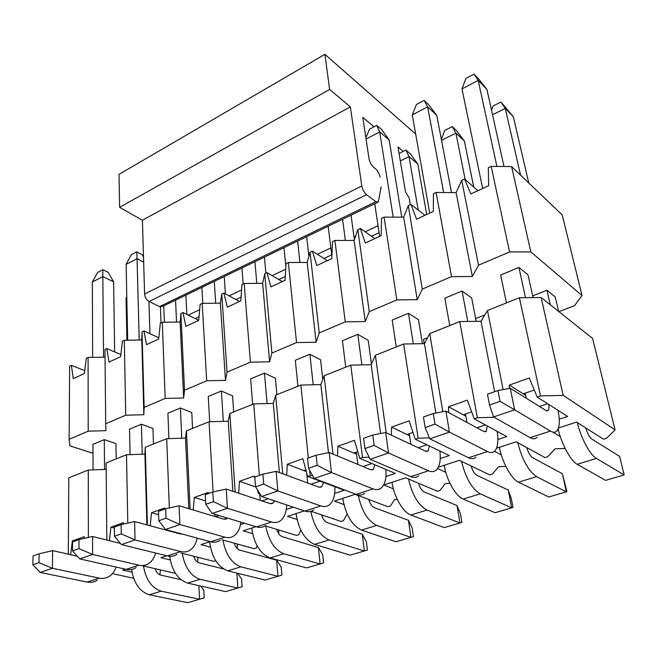<?xml version="1.0" encoding="UTF-8"?>
<svg xmlns="http://www.w3.org/2000/svg" width="657" height="657" viewBox="0 0 657 657"><rect width="100%" height="100%" fill="white"/><g stroke="black" fill="none" stroke-linecap="round" stroke-linejoin="round"><path stroke-width="0.99" d="M558.926 311.664L574.596 305.636L582.036 295.551L530.831 251.894L509.569 251.968L478.501 265.182L472.342 276.507L451.523 276.654L422.279 289.096L417.244 299.691L396.853 299.912L369.267 311.64L365.251 321.56L345.27 321.848L319.22 332.927L316.116 342.24L296.537 342.576L271.883 353.055L269.6 361.81L250.407 362.196L227.051 372.133L225.499 380.362L206.684 380.789L184.518 390.217L183.64 397.978L165.178 398.446L144.129 407.397L143.85 414.715L125.742 415.224L105.703 423.74L105.974 430.655L88.202 431.181L69.125 439.303L69.65 366.187L71.408 365.358L84.704 370.638M71.408 365.358L73.256 378.695L84.334 373.546L86.289 358.303L88.087 357.449L105.063 357.129M105.703 423.74L104.98 349.442L106.82 348.571L120.872 354.55M106.82 348.571L109.005 362.081L120.625 356.685L122.424 341.172L124.304 340.285L141.789 339.998L142.027 331.884L143.957 330.972L158.822 337.78M143.957 330.972L146.503 344.662L158.698 338.996L160.324 323.211L162.295 322.275L180.108 322.029L180.905 313.455L182.925 312.494L198.71 320.296M182.925 312.494L185.882 326.365L198.701 320.419L200.13 304.339L202.2 303.353L220.341 303.156L221.754 294.081L223.889 293.071L239.518 301.456M223.889 293.071L227.289 307.131L240.774 300.873L241.981 284.497L244.158 283.463L262.644 283.315L264.746 273.706L266.988 272.647L282.296 281.582M266.988 272.647L270.873 286.887L285.081 280.284L286.041 263.613L288.341 262.521L307.18 262.43L310.03 252.239L312.395 251.114L327.326 260.657M312.395 251.114L316.814 265.543L331.801 258.579L332.491 241.595L334.914 240.446L354.131 240.413L357.81 229.589L360.307 228.406L374.802 238.606M360.307 228.406L365.317 243.008L381.15 235.649L381.536 218.346L384.099 217.13L403.694 217.171L408.301 205.657L410.937 204.401L424.915 215.324M410.937 204.401L416.587 219.192L433.357 211.398L433.39 193.758L436.1 192.476L456.098 192.6L461.723 180.33L464.524 179L477.894 190.711M464.524 179L470.888 193.963L488.66 185.709L488.307 167.724L491.181 166.361L511.589 166.574L562.211 214.938L582.036 295.551M558.631 311.426L555.28 297.013L546.936 290.23L532.679 295.905M69.125 439.303L69.888 445.832L92.998 453.322M506.448 302.918L500.65 275.012L518.915 267.424L528.006 274.823L533.049 297.596M475.619 318.604L484.8 314.958M449.733 325.585L444.855 298.188L462.076 291.035L471.66 297.9L476.144 321.347M424.208 343.636L423.51 339.341L427.551 337.731M396.245 346.953L392.204 320.049L408.465 313.299L418.476 319.688L422.394 343.668M345.73 367.148L342.437 340.72L357.819 334.339L368.191 340.285L371.451 364.044M297.941 386.25L295.322 360.291L309.882 354.246L320.575 359.79L322.792 379.344M252.658 404.342L250.645 378.851L264.467 373.11L275.423 378.284L276.909 394.652M209.706 421.753L208.236 396.467L221.36 391.014L232.545 395.851L233.662 411.931M168.898 438.621L167.913 413.212L180.396 408.022L191.77 412.547L192.567 428.364M130.061 454.644L129.536 429.152L141.419 424.217L152.958 428.446L153.451 443.992M93.056 469.87L92.957 444.337L104.291 439.632L115.96 443.606L116.182 458.89M530.831 251.894L511.589 166.574M491.181 166.361L509.569 251.968M461.723 180.33L478.501 265.182M456.098 192.6L472.342 276.507M436.1 192.476L451.523 276.654M408.301 205.657L422.279 289.096M403.694 217.171L417.244 299.691M384.099 217.13L396.853 299.912M357.81 229.589L369.267 311.64M354.131 240.413L365.251 321.56M334.914 240.446L345.27 321.848M310.03 252.239L319.22 332.927M307.18 262.43L316.116 342.24M288.341 262.521L296.537 342.576M264.746 273.706L271.883 353.055M262.644 283.315L269.6 361.81M244.158 283.463L250.407 362.196M221.754 294.081L227.051 372.133M220.341 303.156L225.499 380.362M202.2 303.353L206.684 380.789M180.905 313.455L184.518 390.217M180.108 322.029L183.64 397.978M162.295 322.275L165.178 398.446M142.027 331.884L144.129 407.397M141.789 339.998L143.85 414.715M124.304 340.285L125.742 415.224M88.087 357.449L88.202 431.181M377.611 202.348L162.435 306.482L159.511 306.589L149.09 301.489C146.462 299.879 144.967 297.391 144.606 294.016L142.413 220.218L119.615 207.357L119.016 174.36L324.895 54.317L329.625 89.434L350.345 106.877L361.81 185.98C362.549 189.659 364.126 192.558 366.532 194.677L375.878 201.691L378.292 202.019L381.2 186.826M403.217 151.381L397.978 146.971L405.476 191.852L409.139 197.839L410.297 204.705M417.524 163.626L417.146 163.108M415.651 134.028L324.895 54.317M379.96 177.086C379.22 173.588 377.718 170.787 375.434 168.693L373.587 167.231C371.287 165.121 369.768 162.304 369.037 158.797L362.787 117.348L374.03 126.817M350.345 106.877L142.413 220.218M329.625 89.434L119.615 207.357M482.665 188.493L461.97 88.925L465.969 78.372L474.009 74.134L478.395 78.676L486.944 89.492L504.009 166.5M461.97 88.925L478.189 80.458L474.009 74.134M496.914 166.426L478.189 80.458L486.944 89.492M536.958 437.324C535.258 439.114 532.999 439.229 530.174 437.677L493.588 416.973L514.595 409.771L550.418 431.074C553.186 432.676 555.379 432.593 556.988 430.811C559.682 427.264 560.027 420.439 558.015 410.321M526.265 398.249L525.206 393.149M525.501 297.67L518.915 267.424M548.735 404.425C549.227 407.422 549.071 409.434 548.25 410.485L545.983 410.526L510.267 388.279L514.595 409.771L500.067 401.328L489.514 405.024L493.588 416.973M500.067 401.328L497.949 390.504L487.469 394.233L489.514 405.024M497.949 390.504L510.267 388.279M429.719 213.09L412.251 114.901L416.481 104.447L424.102 100.431L428.668 104.693L436.765 115.353L451.523 192.567M412.251 114.901L427.625 106.869L424.102 100.431M443.647 192.517L427.625 106.869L436.765 115.353M475.955 457.149C474.017 458.98 471.545 459.186 468.54 457.765L429.826 438.835L449.445 432.109L487.527 451.573C490.483 453.034 492.89 452.862 494.754 451.039C497.85 447.524 498.655 440.97 497.16 431.37M466.963 422.435L465.468 414.025M467.768 321.462L462.076 291.035M487.256 425.941L486.303 431.337L483.815 431.485L445.898 411.118L449.445 432.109L434.983 424.102L425.136 427.551L429.826 438.835M434.983 424.102L433.259 413.524L423.469 417.014L425.136 427.551M433.259 413.524L445.898 411.118M365.859 137.724L369.513 129.191L376.748 125.38L381.479 129.388L389.149 139.892L401.755 217.171M366.056 139.029L379.672 131.917L376.748 125.38M393.206 217.147L379.672 131.917L389.149 139.892M418.64 475.775C416.481 477.639 413.828 477.926 410.674 476.621L370.162 459.3L388.533 452.993L428.52 470.806C431.624 472.145 434.22 471.89 436.314 470.026C439.747 466.544 440.937 460.204 439.87 451.006M410.88 444.321L409.278 433.669M379.631 236.356L374.728 203.744M413.31 343.833L408.465 313.299M429.423 446.004L428.126 450.932L425.44 451.162L385.675 432.487L388.533 452.993L374.153 445.389L364.939 448.608L370.162 459.3M374.153 445.389L372.782 435.049L363.608 438.318L364.939 448.608M372.782 435.049L385.675 432.487M351.035 215.209L354.394 239.657M364.676 493.308C362.327 495.206 359.519 495.559 356.242 494.368L314.218 478.485L331.457 472.572L373.036 488.89C376.272 490.114 379.04 489.785 381.323 487.896C385.051 484.431 386.562 478.263 385.856 469.41M357.86 464.409L356.332 452.18M331.9 256.214L328.163 226.279M361.867 364.898L357.819 334.339M345.368 240.429L342.568 219.307M374.942 464.786L373.381 469.361L370.532 469.673L329.206 452.517L331.457 472.572L317.175 465.32L308.535 468.342L314.218 478.485M317.175 465.32L316.107 455.219L307.509 458.282L308.535 468.342M316.107 455.219L329.206 452.517M306.663 236.684L308.88 256.353M313.775 509.857C311.262 511.77 308.322 512.181 304.938 511.089L261.642 496.511L277.854 490.951L320.78 505.923C324.123 507.048 327.03 506.654 329.494 504.748C333.469 501.291 335.259 495.279 334.856 486.714M307.706 483.01L306.712 473.171M285.869 266.627L283.955 247.673M313.192 384.78L309.882 354.246M299.953 262.463L297.637 241.053M323.548 482.443L321.782 486.738L318.785 487.116L276.145 471.34L277.854 490.951L263.695 484.037L255.573 486.878L261.642 496.511M263.695 484.037L262.899 474.157L254.809 477.031L255.573 486.878L239.493 481.326L254.251 476.062L254.973 479.142M262.899 474.157L276.145 471.34M264.442 257.117L265.896 273.164M265.691 525.477C263.038 527.407 259.975 527.875 256.509 526.873L212.162 513.478L227.429 508.247L271.472 521.995C274.913 523.021 277.936 522.578 280.547 520.656C284.382 517.552 286.411 512.312 286.649 504.929M260.221 500.355L259.712 493.9M243.164 283.939L241.916 268.023M267.07 403.562L264.467 373.11M256.78 283.364L254.932 261.724M274.585 500.864L273.057 503.147L269.937 503.582L226.205 489.063L227.429 508.247L213.402 501.636L205.748 504.305L212.162 513.478M213.402 501.636L212.843 491.97L205.23 494.68L205.748 504.305M212.843 491.97L226.205 489.063M224.234 276.572L225.441 293.909M220.185 540.268C217.418 542.206 214.256 542.715 210.716 541.795L165.49 529.485L179.903 524.541L224.866 537.18C228.39 538.132 231.519 537.631 234.253 535.693C237.883 532.942 240.06 528.417 240.791 522.126M215.225 516.591L215.094 514.365M202.816 303.345L201.888 287.388M223.314 421.351L221.36 391.014M215.693 303.206L214.289 281.393M227.56 518.127L223.75 519.145L179.106 505.767L179.903 524.541L166.007 518.217L158.797 520.738L165.49 529.485M166.007 518.217L165.663 508.764L158.485 511.318L158.797 520.738M165.663 508.764L179.106 505.767M185.898 295.133L186.867 314.44M177.07 554.278C174.187 556.224 170.951 556.775 167.346 555.929L121.414 544.596L135.03 539.931L180.757 551.56C184.338 552.43 187.557 551.888 190.407 549.942C193.831 547.47 196.082 543.52 197.157 538.108M172.512 531.85L172.504 531.39M164.381 322.242L163.741 305.85M181.751 438.219L180.396 408.022M176.544 322.078L175.559 300.134M181.948 533.96L180.01 533.895L134.619 521.551L135.03 539.931L121.282 533.862L114.466 536.252L121.414 544.596M121.282 533.862L121.126 524.615L114.343 527.029L114.466 536.252M121.126 524.615L134.619 521.551M127.688 340.227L126.111 264.377L131.31 254.694L136.755 251.828L142.084 254.653L143.505 257.068M126.111 264.377L137.058 258.661L136.755 251.828M139.202 340.039L137.058 258.661L143.661 262.118M148.934 301.415L149.96 333.723M136.155 567.574C133.182 569.529 129.872 570.112 126.218 569.34L79.702 558.902L92.596 554.483L138.939 565.192C142.577 565.989 145.87 565.414 148.819 563.46C152.046 561.218 154.321 557.744 155.627 553.038M142.216 454.233L141.419 424.217M120.403 543.388L92.538 536.482L92.596 554.483L78.996 548.661L72.549 550.911L79.702 558.902M78.996 548.661L79.021 539.602L72.599 541.885L72.549 550.911M79.021 539.602L92.538 536.482M92.637 357.367L92.35 282.017L97.622 272.441L102.829 269.698L108.216 272.376L113.636 281.853L114.647 351.897M92.35 282.017L102.821 276.548L102.829 269.698M103.551 357.162L102.821 276.548L113.636 281.853M97.277 580.213C94.222 582.159 90.847 582.784 87.159 582.069L40.192 572.452L52.412 568.264L99.248 578.127C102.927 578.858 106.286 578.25 109.317 576.296C112.363 574.251 114.614 571.171 116.075 567.065M104.562 469.459L104.291 439.632M77.288 556.208L52.659 550.632L52.412 568.264L38.96 562.663L32.85 564.806L40.192 572.452M38.96 562.663L39.141 553.794L33.047 555.962L32.85 564.806M39.141 553.794L52.659 550.632M491.559 110.327L493.103 105.991L500.946 102.024L513.355 116.765L505.258 108.405L500.946 102.024M492.545 114.77L505.258 108.405L520.558 175.14M550.279 304.782L546.936 290.23M577.281 422.558C580.845 437.8 590.027 454.948 596.4 458.422L624.15 474.929L619.608 456.393L591.875 439.114C589.46 437.225 587.415 433.497 585.757 427.945M528.754 182.975L513.355 116.765M624.15 474.929L605.582 480.366L577.174 464.285C570.67 460.918 561.538 444.058 558.122 428.964M441.356 139.358L444.756 130.398L452.213 126.637L456.451 130.587L464.368 140.976L455.901 133.116L452.213 126.637M441.537 140.302L455.901 133.116L465.172 179.575M517.708 442.629C522.216 459.793 528.515 471.135 536.597 476.662L566.326 491.855L562.384 473.705L532.72 457.765C530.314 456.13 528.327 452.747 526.774 447.598M473.738 187.073L464.368 140.976M562.384 473.705L566.917 491.65L548.784 496.996L518.488 482.181C511.417 479.06 502.153 462.224 499.377 447.286M399.062 153.483L405.878 150.034L410.272 153.763L417.795 163.995L408.999 156.596L405.878 150.034M400.31 160.94L408.999 156.596L418.213 210.084M461.526 461.386C465.641 477.959 471.882 488.775 480.234 493.85L511.68 507.861L508.28 490.073L476.941 475.348C474.518 473.919 472.572 470.79 471.102 465.969M426.689 214.494L417.795 163.995M508.28 490.073L511.302 498.638L512.986 507.442L495.082 512.715L463.152 499.057C455.687 496.207 446.489 479.922 444.165 465.287M408.473 478.986C412.235 495.033 418.419 505.397 427.017 510.078L459.949 523.005L457.042 505.57L424.25 491.962C421.802 490.68 419.889 487.773 418.501 483.232M457.042 505.57L460.458 513.766L461.904 522.405L444.222 527.612L410.871 515.006C403.07 512.394 393.945 496.626 392.032 482.295M358.295 495.55C361.752 511.13 367.887 521.091 376.691 525.428L410.912 537.369L408.449 520.278L374.391 507.68C371.936 506.522 370.047 503.796 368.717 499.484M408.449 520.278L412.21 528.129L413.442 536.597L395.99 541.738L361.399 530.092C351.906 525.345 345.681 514.776 342.732 498.376M310.81 511.368C314.013 526.429 320.09 535.964 329.026 539.964L364.356 551.001L362.294 534.24L327.153 522.57C324.681 521.527 322.809 518.948 321.536 514.842M362.294 534.24L366.368 541.77L367.403 550.073L350.173 555.149L314.531 544.39C304.807 539.923 298.639 529.657 296.036 513.602M265.724 525.994C268.647 540.736 274.675 549.983 283.816 553.761L320.099 563.961L318.407 547.511L282.329 536.703C279.849 535.742 277.993 533.303 276.761 529.378M318.407 547.511L322.759 554.754L323.614 562.901L306.614 567.911L270.06 557.957C260.131 553.736 254.021 543.766 251.738 528.047M222.937 540.021C225.63 554.385 231.609 563.328 240.881 566.851L277.977 576.288L276.622 560.15L239.739 550.131C237.251 549.252 235.411 546.928 234.22 543.158M276.622 560.15L281.221 567.114L281.91 575.113L265.132 580.049L227.798 570.843C217.705 566.86 211.661 557.169 209.657 541.77M160.415 306.901L161.006 322.883M182.252 553.342C184.74 567.344 190.67 576 200.04 579.31L237.842 588.04L236.857 573.076M223.396 568.888L199.219 562.901C196.722 562.096 194.899 559.879 193.749 556.249M237.547 573.249L241.612 578.907L242.146 586.758L225.589 591.629L187.59 583.104C177.842 579.646 171.888 570.711 169.736 556.298M126.809 297.859L126.045 298.237L126.785 296.833M126.045 298.237L126.908 340.244M143.522 566.006C145.821 579.671 151.701 588.064 161.162 591.169L199.556 599.258L198.882 585.642M180.921 579.655L160.628 575.064C158.123 574.317 156.317 572.198 155.2 568.699M200.59 586.019L203.801 590.158L204.196 597.87L187.861 602.683L149.295 594.782C139.678 591.661 133.798 583.211 131.671 569.438M494.097 417.261L477.36 417.762L474.264 418.829L506.703 436.601L497.899 439.508M429.415 437.841L418.156 438.211L415.249 439.213L449.347 455.547L440.231 458.561M369.135 457.19L362.516 457.428L359.781 458.372L395.309 473.41L385.922 476.514M312.502 475.43L307.566 476.407L344.284 490.27L334.684 493.44M259.449 493.029L258.316 493.423L260.073 494.023M293.227 507.138L286.255 509.446M244.494 523.243L240.429 524.59M198.455 538.461L196.985 538.945M112.347 573.635L133.626 578.267M132.032 572.198L122.728 570.128L125.586 569.192M142.052 565.661L175.46 573.372M170.237 559.961L160.883 557.686L166.722 555.781M180.962 553.013L213.853 561.333L215.718 560.75M210.363 547.117L200.96 544.612L210.1 541.631M221.852 539.726L254.177 548.702L256.279 548.037L257.084 545.803M252.567 533.632L243.123 530.856L255.91 526.692M265.182 525.83L296.537 535.422L298.746 534.732L300.824 530.183M297.013 519.457L287.52 516.377L304.355 510.891M311.057 511.294L341.082 521.461L343.406 520.738L346.756 514.694L347.471 514.661M343.882 504.535L334.347 501.102L355.084 494.343L387.991 506.761L390.447 505.997L394.627 499.55L397.296 499.443M393.387 488.833L383.811 484.973L405.73 477.828L437.463 491.255L440.05 490.451L445.15 483.577L449.996 483.38M445.766 472.293L437.578 468.572M438.383 467.176L459.342 460.335L489.711 474.888L492.438 474.034L498.556 466.692L505.841 466.413M501.291 454.858L494.45 451.326M496.552 448.205L516.188 441.8L544.965 457.568L547.856 456.664L555.108 448.805L565.119 448.46M560.257 436.519L552.907 432.142M558.475 428.011L576.567 422.106L603.512 439.221L606.575 438.26L615.075 429.842L563.189 395.35L540.497 395.949L537.188 397.091L567.673 416.456L559.247 419.24M525.657 395.333L509.331 385.101L509.413 388.435M534.248 389.987L523.251 393.83M68.295 554.171L68.845 477.803L88.268 470.042L106.155 469.402M106.836 540.029L106.089 462.922L126.497 454.767L144.934 454.143L145.238 447.277L166.706 438.695L185.504 438.104L186.432 430.811L209.049 421.769L228.234 421.211L229.851 413.458L253.717 403.924L273.279 403.398L275.677 395.144L300.881 385.068L320.846 384.591L324.098 375.788L350.781 365.128L371.164 364.701L375.369 355.306L403.644 344.005L424.455 343.636L429.727 333.575L459.744 321.577L481.006 321.273L487.469 310.498L519.4 297.736L541.122 297.506L592.581 338.412L615.075 429.842M322.324 515.104L322.25 516.911M278.847 530.01L278.65 533.566M237.456 544.053L237.152 548.488M198.012 557.325L197.617 562.162M160.382 569.898L159.914 574.842M70.636 554.705L72.36 540.925L84.293 536.67L84.515 538.329M88.375 537.442L88.268 470.042M72.36 540.925L74.118 541.343M109.399 540.662L110.918 527.177L123.483 522.693L123.688 524.031M127.803 523.103L126.497 454.767M114.359 528.072L110.918 527.177M146.889 524.886L144.934 454.143M147.398 525.025L145.238 447.277M150.215 525.789L151.512 512.698L164.751 507.976L164.94 509.019M169.325 507.951L166.706 438.695M158.592 514.718L151.512 512.698M188.789 508.674L185.504 438.104M190.128 509.068L186.432 430.811M193.248 510.004L194.316 497.439L208.277 492.454L208.499 493.522M213.114 491.912L209.049 421.769M205.567 500.954L194.316 497.439M232.915 491.288L228.234 421.211M235.181 492.044L229.851 413.458M257.495 489.933L258.316 493.423M259.384 475.405L253.717 403.924M238.672 493.202L239.493 481.326M279.397 472.547L273.279 403.398M282.748 473.787L275.677 395.144M286.69 475.241L287.273 464.285L302.893 458.717L307.566 476.407M310.145 475.52L309.603 470.264M308.347 457.978L300.881 385.068M306.285 471.554L287.273 464.285M305.825 469.837L303.715 470.576M328.467 452.673L320.846 384.591M333.017 454.102L324.098 375.788M337.526 455.966L337.87 446.243L354.427 440.338L359.781 458.372M362.516 457.428L350.781 365.128M356.587 454.233L337.87 446.243M357.794 451.671L353.827 453.051M380.584 433.497L371.164 364.701M386.176 432.717L375.369 355.306M391.408 435.18L391.547 427.107L409.13 420.833L415.249 439.213M418.156 438.211L403.644 344.005M409.59 435.772L391.547 427.107M412.974 432.38L406.929 434.491M435.846 413.031L424.455 343.636M442.81 411.709L429.727 333.575M448.608 412.571L448.591 406.765L467.308 400.088L474.264 418.829M477.36 417.762L459.744 321.577M465.846 416.168L448.591 406.765M471.677 411.857L463.308 414.781M494.631 391.687L481.006 321.273M503.106 389.576L487.469 310.498M509.331 385.101L529.287 377.989L537.188 397.091M540.497 395.949L519.4 297.736M563.189 395.35L541.122 297.506M195.203 318.563L199.022 316.773M235.953 299.543L241.045 297.161M278.806 279.537L285.294 276.515M323.926 258.48L331.728 254.842M371.492 236.282L379.081 232.734M378.03 225.729L365.136 231.806M355.519 236.331L354.033 237.029M330.865 247.935L317.372 254.292M285.713 269.198L272.08 275.62M241.571 289.983L229.088 295.864M199.646 309.726L188.222 315.105M375.878 201.691L159.511 306.589M366.532 194.677L149.09 301.489M361.81 185.98L144.606 294.016M539.504 406.494L547.634 403.727M550.418 431.074L530.174 437.677M476.925 427.781L485.367 424.915M487.527 451.573L468.54 457.765M418.205 447.762L426.91 444.797M428.52 470.806L410.674 476.621M363.001 466.544L371.919 463.514M373.036 488.89L356.242 494.368M311.007 484.234L320.107 481.138M320.78 505.923L304.938 511.089M261.954 500.93L268.327 498.762M271.472 521.995L256.509 526.873M215.586 516.698L218.995 515.54M224.866 537.18L210.716 541.795M180.757 551.56L167.346 555.929M138.939 565.192L126.218 569.34M99.248 578.127L87.159 582.069M577.174 464.285L596.4 458.422M518.488 482.181L536.597 476.662M463.152 499.057L480.234 493.85M410.871 515.006L427.017 510.078M361.399 530.092L376.691 525.428M314.531 544.39L329.026 539.964M270.06 557.957L283.816 553.761M227.798 570.843L240.881 566.851M187.59 583.104L200.04 579.31M149.295 594.782L161.162 591.169M548.25 410.485L546.928 410.929M486.303 431.337L484.833 431.838M428.126 450.932L426.516 451.474M373.381 469.361L371.665 469.944M321.782 486.738L319.959 487.346M273.057 503.147L271.152 503.788M226.977 518.66L224.99 519.326M181.718 533.903L181.283 534.042"/></g></svg>

